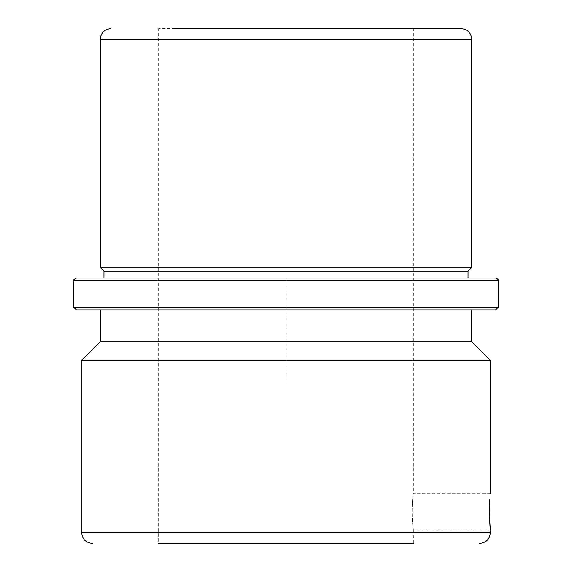 <?xml version="1.0" encoding="UTF-8"?>
<svg xmlns="http://www.w3.org/2000/svg" width="572" height="572" viewBox="0 0 572 572"><rect width="100%" height="100%" fill="white"/><g stroke="black" fill="none" stroke-linecap="round" stroke-linejoin="round"><path stroke-width="0.43" stroke-dasharray="2.86 2.15" d="M489.796 522.501L489.818 522.865M489.918 524.531L490.326 529.908L413.37 529.915L412.348 520.356C415.022 541.663 411.239 523.015 412.348 502.759L413.37 493.2L413.37 28.6L158.63 28.6L413.37 28.6M489.882 499.127L489.689 502.759M489.503 511.554L489.689 520.356M412.348 502.759C415.022 481.452 411.239 500.1 412.348 520.356M174.217 543.4L413.37 543.4L174.217 543.4M471.75 267.424L100.25 267.424M468.039 271.142L103.961 271.142M445.752 278.042L103.961 278.042L445.752 278.042M126.248 278.042L103.961 278.042M495.638 278.042L469.969 278.042M495.638 309.881L122.987 309.881M471.75 341.727L100.25 341.727M81.674 360.303L490.326 360.303M413.37 529.908L413.37 543.4L158.63 543.4L158.63 28.6M286 384.184L286 278.042L392.142 278.042M471.75 39.218L100.25 39.218M498.291 280.695L73.709 280.695M498.291 307.228L73.709 307.228M490.326 532.782L81.674 532.782M490.326 493.2L413.37 493.2"/><path stroke-width="0.86" d="M489.882 499.127L489.689 502.759C489.003 523.001 491.355 541.677 489.689 520.356L489.796 522.501M489.818 522.865L489.918 524.531M489.689 502.759L489.503 511.554M174.217 28.6L461.139 28.6L174.217 28.6M126.248 278.042L103.961 278.042L103.961 271.142L100.25 267.424L471.75 267.424L471.75 39.218C471.121 32.768 467.589 29.229 461.139 28.6M103.961 271.142L468.039 271.142L471.75 267.424M102.03 278.042L495.638 278.042C497.812 278.921 498.691 279.808 498.291 280.695L73.709 280.695C73.152 280.101 74.038 279.215 76.362 278.042L102.03 278.042M469.969 278.042L468.039 278.042L468.039 271.142M468.039 278.042L76.362 278.042M471.75 309.881L471.75 341.727L100.25 341.727L100.25 309.881L76.362 309.881L495.638 309.881L498.291 307.228L498.291 280.695M100.25 309.881L122.987 309.881M471.75 341.727L490.326 360.303L81.674 360.303L100.25 341.727M158.63 543.4L413.37 543.4M100.25 267.424L100.25 39.218L471.75 39.218M73.709 280.695L73.709 307.228L498.291 307.228M81.674 360.303L81.674 532.782L490.326 532.782C489.696 539.232 486.164 542.771 479.715 543.4M100.25 39.218C100.879 32.768 104.411 29.229 110.861 28.6M73.709 307.228L76.362 309.881M81.674 532.782C82.304 539.232 85.836 542.771 92.285 543.4M490.326 532.782L490.326 529.908M490.326 493.2L490.326 360.303"/></g></svg>
